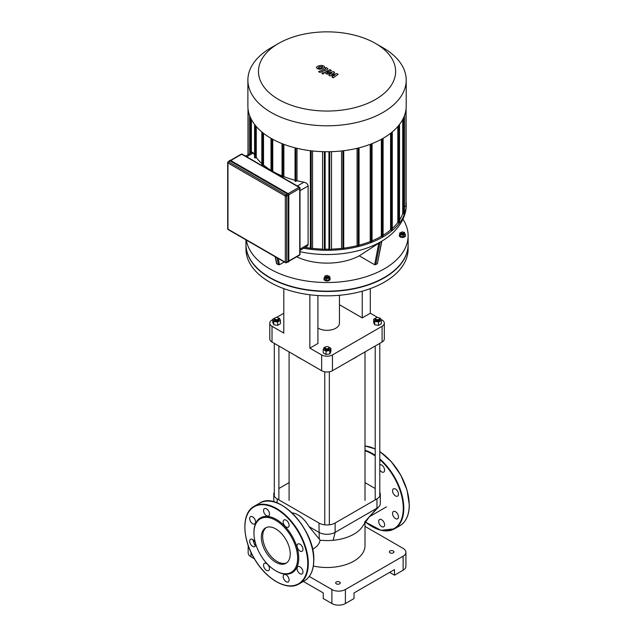 <?xml version="1.0" encoding="UTF-8"?>
<svg xmlns="http://www.w3.org/2000/svg" width="637" height="637" viewBox="0 0 637 637"><rect width="100%" height="100%" fill="white"/><g stroke="black" fill="none" stroke-linecap="round" stroke-linejoin="round"><path stroke-width="0.96" d="M288.235 577.074A4.196 2.421 -120 0 0 284.038 574.654A4.196 2.421 -120 0 0 284.038 579.495A4.196 2.421 -120 0 0 288.235 581.923A4.196 2.421 -120 0 0 288.235 577.074M269.491 568.674A4.196 2.421 -120 0 0 267.651 564.454A4.196 2.421 -120 0 0 264.419 563.323A4.196 2.421 -120 0 0 264.419 568.172A4.196 2.421 -120 0 0 268.615 570.593A4.196 2.421 -120 0 0 269.491 568.674M254.744 546.57A4.196 2.421 -120 0 0 254.744 541.721A4.196 2.421 -120 0 0 250.548 539.3A4.196 2.421 -120 0 0 250.548 544.149A4.196 2.421 -120 0 0 254.744 546.57L254.744 546.57M252.65 523.71A4.196 2.421 -120 0 0 254.744 523.917A4.196 2.421 -120 0 0 254.744 519.075A4.196 2.421 -120 0 0 250.548 516.647A4.196 2.421 -120 0 0 249.903 520.015A4.196 2.421 -120 0 0 252.65 523.71M264.419 513.486A4.196 2.421 -120 0 0 268.615 515.914A4.196 2.421 -120 0 0 268.615 511.065A4.196 2.421 -120 0 0 264.419 508.644A4.196 2.421 -120 0 0 264.419 513.486M283.17 521.886A4.196 2.421 -120 0 0 285.002 526.114A4.196 2.421 -120 0 0 288.235 527.237A4.196 2.421 -120 0 0 288.235 522.388A4.196 2.421 -120 0 0 284.038 519.967A4.196 2.421 -120 0 0 283.17 521.886M297.909 543.99A4.196 2.421 -120 0 0 297.909 548.839A4.196 2.421 -120 0 0 302.105 551.26A4.196 2.421 -120 0 0 302.105 546.419A4.196 2.421 -120 0 0 297.909 543.99L297.909 543.99M300.003 566.85A4.196 2.421 -120 0 0 297.909 566.643A4.196 2.421 -120 0 0 297.909 571.493A4.196 2.421 -120 0 0 302.105 573.913A4.196 2.421 -120 0 0 302.75 570.553A4.196 2.421 -120 0 0 300.003 566.85M275.789 570.824L276.331 571.134A31.667 18.282 -120 0 0 298.721 558.211A31.667 18.282 -120 0 0 276.331 519.426A31.667 18.282 -120 0 0 253.932 532.357L253.932 532.978A30.902 17.844 -120 0 0 275.789 570.824A30.902 17.844 -120 0 0 297.638 558.211A30.902 17.844 -120 0 0 275.789 520.357A30.902 17.844 -120 0 0 253.932 532.978M266.266 527.547A20.432 11.792 -120 0 0 266.919 550.71A20.432 11.792 -120 0 0 286.658 562.861M290.233 553.935A20.432 11.792 -120 0 0 281.315 533.376A20.432 11.792 -120 0 0 265.573 527.898A20.432 11.792 -120 0 0 265.573 551.491A20.432 11.792 -120 0 0 286.005 563.283A20.432 11.792 -120 0 0 290.233 553.935M383.737 521.934A4.196 2.421 60 0 1 383.737 526.783A4.196 2.421 60 0 1 379.541 524.355A4.196 2.421 60 0 1 379.541 519.513A4.196 2.421 60 0 1 383.737 521.934M379.787 464.715A4.196 2.421 60 0 1 383.856 467.454A4.196 2.421 60 0 1 383.737 472.097A4.196 2.421 60 0 1 379.787 470.066M393.411 488.85L393.411 488.85A4.196 2.421 60 0 1 397.615 491.278A4.196 2.421 60 0 1 397.615 496.119A4.196 2.421 60 0 1 393.411 493.699A4.196 2.421 60 0 1 393.411 488.85M395.513 511.71A4.196 2.421 60 0 1 398.252 515.413A4.196 2.421 60 0 1 397.615 518.773A4.196 2.421 60 0 1 393.411 516.352A4.196 2.421 60 0 1 393.411 511.503A4.196 2.421 60 0 1 395.513 511.71M230.124 160.922A0.956 0.549 -120 0 0 229.646 160.874L228.165 161.734A0.956 0.956 0 0 0 227.688 162.562A0.956 0.549 0 0 0 227.966 162.953A0.956 0.549 -60 0 1 228.643 161.782L230.124 160.922L287.454 194.022L285.973 194.882L228.643 161.782A0.956 0.549 -120 0 0 228.165 161.734M285.973 262.635A0.956 0.549 -120 0 0 286.451 262.683L287.932 261.831A0.956 0.549 -120 0 0 288.131 261.393L288.131 195.193A0.956 0.549 -120 0 0 287.454 194.022M336.949 73.637L331.71 74.569L334.664 72.315L333.477 71.631L327.203 72.984L326.877 72.228L331.439 70.444L330.077 69.664L324.488 72.355L326.964 74.179L331.702 73.016L328.788 75.23L329.855 75.843L334.998 74.919L331.845 76.997L333.255 77.81L338.143 74.322L336.949 73.637M326.781 72.737L326.877 72.228M318.325 67.57L319.599 68.302L321.486 67.864L322.768 67.068L322.426 66.59L319.591 66.774L318.325 67.57L318.683 68.048M322.768 67.068L322.426 66.59M324.774 67.307L323.891 66.025L321.39 65.356L318.229 65.985L316.318 67.331L317.218 68.621L319.702 69.282L322.855 68.653L324.798 67.132M319.933 72.435L326.988 69.688L327.912 68.82L326.478 67.594L325.101 68.127L325.523 68.939L318.572 71.647L319.933 72.435M325.626 68.43L325.523 68.939M323.755 72.865L322.107 72.865L322.107 73.82L323.755 73.82L323.755 72.865L323.755 73.82M322.107 72.865L322.107 73.82M408.126 244.497A81.074 46.812 180 0 1 408.126 244.656A81.074 46.812 180 0 1 384.382 277.756A81.074 46.812 180 0 1 296.022 287.9A81.074 46.812 180 0 1 245.97 244.656A81.074 46.812 180 0 1 245.97 244.497M408.126 244.656L408.126 249.019A81.074 46.812 180 0 1 384.382 282.119A81.074 46.812 180 0 1 296.022 292.264A81.074 46.812 180 0 1 245.97 249.019L245.97 244.656M245.611 156.145L252.499 152.171L253.327 152.976A77.26 44.606 -0 0 0 254.577 155.086M295.186 180.996L295.855 181.386L297.009 180.725A77.26 44.606 -0 0 0 303.913 182.182C306.341 182.708 307.743 183.974 308.125 185.988L308.101 244.727L307.066 246.288L300.011 250.373M282.183 176.823L282.852 177.213L283.879 176.616A77.26 44.606 -0 0 0 295.042 180.223M272.357 171.592L272.755 171.361A77.26 44.606 -0 0 0 282.04 175.884M261.942 165.142L262.619 165.524L263.519 165.007A77.26 44.606 -0 0 0 270.996 170.326M254.712 157.634L255.389 158.024L256.273 157.514A77.26 44.606 -0 0 0 261.807 163.518M297.009 180.725L297.009 148.317M283.879 176.616L283.879 144.344M272.755 171.361L272.755 139.288M251.384 152.808L251.384 119.477M263.519 165.007L263.519 133.3M256.273 157.514L256.273 126.508M271.067 47.767L278.552 43.451A68.581 39.598 180 0 1 375.543 43.451A68.581 39.598 180 0 1 375.543 99.444A68.581 39.598 180 0 1 278.552 99.444A68.581 39.598 180 0 1 278.552 43.451A68.581 39.598 180 0 1 278.552 43.443L271.067 47.767A79.171 45.705 0 0 0 247.881 80.087A79.171 45.705 0 0 0 327.052 125.8A79.171 45.705 0 0 0 406.215 80.087A79.171 45.705 0 0 0 383.028 47.767L375.543 43.451M406.215 80.087L406.215 106.029A79.171 45.705 180 0 1 327.052 151.733A79.171 45.705 180 0 1 247.881 106.029L247.881 80.087M402.711 119.477L402.711 213.602A77.26 44.606 180 0 1 399.518 220.036M397.822 126.508L397.822 222.464A77.26 44.606 180 0 1 392.288 228.476M390.577 133.3L390.577 229.965A77.26 44.606 180 0 1 383.1 235.276M381.34 139.288L381.34 236.311A77.26 44.606 180 0 1 372.056 240.834M370.216 144.344L370.216 241.574A77.26 44.606 180 0 1 359.053 245.181M357.086 148.317L357.086 245.675A77.26 44.606 180 0 1 343.733 248.135M341.559 150.961L341.559 248.39A77.26 44.606 180 0 1 331.527 249.107L331.527 151.662M328.947 249.171A77.26 44.606 180 0 1 325.149 249.171M322.569 151.662L322.569 249.107A77.26 44.606 180 0 1 312.536 248.39L312.536 150.961M310.362 248.135A77.26 44.606 180 0 1 305.219 247.363M331.527 249.107L329.759 250.126L329.09 249.744M312.536 248.39L311.182 249.178L310.506 248.788M382.964 236.47L382.288 236.86L381.34 236.311M371.92 241.773L371.244 242.164L370.216 241.574M358.918 245.954L358.241 246.336L357.086 245.675M343.59 248.788L342.921 249.178L341.559 248.39M303.682 248.247A79.171 45.705 0 0 0 406.215 204.581A79.171 45.705 0 0 0 406.088 201.945M405.944 205.751L404.431 207.017M404.296 213.737L403.619 214.128L402.711 213.602M399.383 222.584L398.706 222.974L397.822 222.464M392.153 230.092L391.476 230.483L390.577 229.965M325.013 249.744L324.337 250.126L322.569 249.107M403.213 233.086A1.147 0.661 180 0 1 401.597 233.086A1.147 0.661 180 0 1 401.597 232.147A1.147 0.661 180 0 1 403.213 232.147A1.147 0.661 180 0 1 403.213 233.086M401.477 232.226A1.529 0.884 0 0 0 401.326 232.306A1.529 0.884 0 0 0 400.88 232.927A1.529 0.884 0 0 0 401.82 233.739A1.529 0.884 0 0 0 403.484 233.548A1.529 0.884 0 0 0 403.93 232.927A1.529 0.884 0 0 0 403.484 232.306A1.529 0.884 0 0 0 403.325 232.226M403.93 232.927L403.93 233.548A1.529 0.884 180 0 1 403.484 234.169A1.529 0.884 180 0 1 401.82 234.36A1.529 0.884 180 0 1 400.88 233.548L400.88 232.927M403.317 232.21L404.431 232.378L405.172 235.626L403.141 236.797L403.141 235.149L400.378 234.719L399.638 233.118L401.979 232.003M403.141 236.797L400.378 236.367L400.378 234.719M400.378 236.367L399.638 233.118M405.172 233.978L403.141 235.149M405.172 234.456A3.05 1.76 180 0 1 405.458 235.204A3.05 1.76 180 0 1 404.559 236.446A3.05 1.76 180 0 1 401.238 236.829A3.05 1.76 180 0 1 399.351 235.204A3.05 1.76 180 0 1 399.638 234.456M405.427 235.451A3.05 1.76 180 0 1 405.458 235.698A3.05 1.76 180 0 1 404.559 236.948A3.05 1.76 180 0 1 401.238 237.33A3.05 1.76 180 0 1 399.351 235.698A3.05 1.76 180 0 1 399.383 235.451M326.24 276.585A1.147 0.661 180 0 1 326.24 275.654A1.147 0.661 180 0 1 327.856 275.654A1.147 0.661 180 0 1 327.856 276.585A1.147 0.661 180 0 1 326.24 276.585M326.12 275.733A1.529 0.884 0 0 0 325.969 275.813A1.529 0.884 0 0 0 325.523 276.434A1.529 0.884 0 0 0 325.969 277.055A1.529 0.884 0 0 0 327.633 277.246A1.529 0.884 0 0 0 328.573 276.434A1.529 0.884 0 0 0 328.127 275.813A1.529 0.884 0 0 0 327.975 275.733M328.573 276.434L328.573 277.055A1.529 0.884 180 0 1 327.633 277.867A1.529 0.884 180 0 1 325.969 277.676A1.529 0.884 180 0 1 325.523 277.055L325.523 276.434M327.474 275.51L329.815 276.625L329.815 278.281L329.074 279.874L326.311 280.304L324.281 279.133L325.021 275.885L326.136 275.717M329.815 276.625L329.074 278.226L326.311 278.656L324.281 277.485M329.074 279.874L329.074 278.226M326.311 280.304L326.311 278.656M329.815 277.963A3.05 1.76 180 0 1 330.101 278.703A3.05 1.76 180 0 1 328.214 280.336A3.05 1.76 180 0 1 324.894 279.954A3.05 1.76 180 0 1 323.994 278.703A3.05 1.76 180 0 1 324.281 277.963M330.07 278.958A3.05 1.76 180 0 1 330.101 279.205A3.05 1.76 180 0 1 328.214 280.829A3.05 1.76 180 0 1 324.894 280.447A3.05 1.76 180 0 1 323.994 279.205A3.05 1.76 180 0 1 324.026 278.958M381.858 241.16L377.351 263.806L374.644 264.737L359.26 255.851L381.515 241.399M402.934 219.216A81.074 46.812 180 0 1 408.126 235.698A81.074 46.812 180 0 1 330.842 282.462A81.074 46.812 180 0 1 246.328 240.069M359.26 255.851A47.504 27.423 180 0 1 296.675 256.783M284.253 261.966L279.452 264.737L278.361 264.745L276.53 263.543L275.232 256.759M408.126 235.698L408.126 244.345A81.074 46.812 180 0 1 327.052 291.157A81.074 46.812 180 0 1 245.97 244.345L245.97 239.862M339.449 295.273L339.449 323.158A12.398 7.158 180 0 1 335.818 328.222A12.398 7.158 180 0 1 317.919 328.007M377.59 317.449L370.304 313.245L370.304 288.609M380.838 319.32L382.089 320.045A7.628 4.403 180 0 1 384.318 323.158A7.628 4.403 180 0 1 382.089 326.279L332.442 354.936A7.628 4.403 180 0 1 321.653 354.936L309.869 348.136L309.869 294.764M370.304 313.245L362.246 317.895L362.246 291.189M317.919 295.528L317.919 343.486L309.869 348.136M321.653 354.936L321.653 370.702L272.015 342.037L272.015 326.279L283.799 333.079L283.799 288.609M382.089 326.279L382.089 342.037A7.628 4.403 0 0 0 384.318 338.924L384.318 323.158M362.246 317.895L339.449 304.725M272.015 326.279A7.628 4.403 180 0 1 269.777 323.158A7.628 4.403 180 0 1 272.015 320.045L272.771 319.607M276.506 317.449L283.799 313.245M269.777 323.158L269.777 338.924A7.628 4.403 0 0 0 272.015 342.037M321.653 370.702A7.628 4.403 0 0 0 332.442 370.702L332.442 354.936M382.089 342.037L332.442 370.702M403.133 570.203A9.539 5.51 -0 0 0 405.92 566.309L405.92 552.295A9.539 5.51 180 0 1 403.133 556.189L403.133 570.203L394.494 575.187L389.637 572.384M365.009 526.393L403.133 548.393A9.539 5.51 180 0 1 405.92 552.295M303.355 581.446L323.27 592.943L323.27 598.549L331.901 603.534A9.539 5.51 -0 0 0 345.397 603.534L345.397 589.52L403.133 556.189M345.397 603.534L354.029 598.549L354.029 592.943L394.494 569.582L394.494 575.187M309.271 576.445L331.901 589.52L331.901 603.534M345.397 589.52A9.539 5.51 180 0 1 331.901 589.52M339.593 583.834A2.293 1.322 180 0 1 337.1 584.121A2.293 1.322 180 0 1 335.683 582.895A2.293 1.322 180 0 1 337.976 581.573A2.293 1.322 180 0 1 340.262 582.895A2.293 1.322 180 0 1 339.593 583.834M393.284 552.836A2.293 1.322 180 0 1 390.784 553.123A2.293 1.322 180 0 1 389.374 551.905A2.293 1.322 180 0 1 391.667 550.583A2.293 1.322 180 0 1 393.953 551.905A2.293 1.322 180 0 1 393.284 552.836M248.175 545.391L248.175 552.916A9.539 5.51 -0 0 0 250.97 556.81L254.426 558.808M313.356 566.038A37.965 21.921 0 0 0 353.893 561.093A37.965 21.921 0 0 0 365.009 545.591L365.009 522.467M364.523 522.173L369.587 516.488L363.034 525.644A37.965 21.921 180 0 1 353.893 534.164A37.965 21.921 180 0 1 333.127 540.303A37.965 21.921 180 0 1 320.196 540.224L309.056 526.64L318.954 532.349A11.45 6.609 0 0 0 335.142 532.349L376.961 508.207A11.45 6.609 0 0 0 378.808 506.813A11.45 6.609 0 0 0 380.313 503.541L380.313 494.193A11.45 6.609 180 0 1 376.961 498.867L335.142 523.009A11.45 6.609 180 0 1 318.954 523.009L277.135 498.867A11.45 6.609 180 0 1 273.783 494.193A11.45 6.609 180 0 1 274.308 492.218M365.009 482.623L375.209 488.507M309.056 526.64A21.801 12.589 -120 0 0 292.025 512.873M278.887 488.507L289.087 482.623M379.787 492.218A11.45 6.609 180 0 1 380.313 494.193M320.196 540.224L319.129 543.138L317.035 546.14L312.608 549.516M301.747 359.204A39.868 23.02 180 0 1 298.857 357.691L299.398 358.002A39.112 22.582 -0 0 0 302.257 359.507M351.839 359.507A39.112 22.582 -0 0 0 354.705 358.002L355.239 357.691A39.868 23.02 180 0 1 352.349 359.204M357.859 356.027A39.868 23.02 180 0 1 355.239 357.691M298.857 357.691A39.868 23.02 180 0 1 296.237 356.027M275.128 317.847A2.293 1.322 -0 0 0 274.977 317.927A2.293 1.322 -0 0 0 274.308 318.858A2.293 1.322 -0 0 0 276.601 320.18A2.293 1.322 -0 0 0 278.887 318.858A2.293 1.322 -0 0 0 278.218 317.927L277.947 317.775A1.911 1.099 180 0 1 277.947 319.328A1.911 1.099 180 0 1 275.248 319.328A1.911 1.099 180 0 1 275.248 317.775A1.911 1.099 180 0 1 277.947 317.775L278.218 317.927A2.293 1.322 -0 0 0 278.066 317.847M278.887 318.858L278.887 319.798A2.293 1.322 180 0 1 276.601 321.12A2.293 1.322 180 0 1 274.308 319.798L274.308 318.858M278.353 318.014L279.404 318.182L280.431 320.387L280.431 323.755L277.621 325.372L273.791 324.782L272.771 322.569L272.771 319.201L275.646 317.6M280.431 320.387L277.621 322.011L273.791 321.414L272.771 319.201M277.621 325.372L277.621 322.011M273.791 324.782L273.791 321.414M376.149 319.328A1.911 1.099 180 0 1 376.149 317.775A1.911 1.099 180 0 1 378.848 317.775A1.911 1.099 180 0 1 378.848 319.328A1.911 1.099 180 0 1 376.149 319.328M376.029 317.847A2.293 1.322 -0 0 0 375.878 317.927A2.293 1.322 -0 0 0 375.209 318.858A2.293 1.322 -0 0 0 375.878 319.798A2.293 1.322 -0 0 0 378.378 320.085A2.293 1.322 -0 0 0 379.787 318.858A2.293 1.322 -0 0 0 379.119 317.927A2.293 1.322 -0 0 0 378.967 317.847M379.787 318.858L379.787 319.798A2.293 1.322 180 0 1 378.378 321.016A2.293 1.322 180 0 1 375.878 320.73A2.293 1.322 180 0 1 375.209 319.798L375.209 318.858M379.262 318.014L380.305 318.182L381.332 320.387L381.332 323.755L378.529 325.372L374.699 324.782L373.672 322.569L373.672 319.201L376.547 317.6M378.529 325.372L378.529 322.011L374.699 321.414L373.672 319.201M374.699 324.782L374.699 321.414M381.332 320.387L378.529 322.011M325.579 346.974A2.293 1.322 -0 0 0 325.427 347.054L325.698 346.902A1.911 1.099 180 0 1 328.397 346.902A1.911 1.099 180 0 1 328.397 348.455A1.911 1.099 180 0 1 325.698 348.455A1.911 1.099 180 0 1 325.698 346.902L325.427 347.054A2.293 1.322 -0 0 0 324.759 347.993A2.293 1.322 -0 0 0 327.052 349.315A2.293 1.322 -0 0 0 329.337 347.993A2.293 1.322 -0 0 0 328.668 347.054A2.293 1.322 -0 0 0 328.517 346.974M329.337 347.993L329.337 348.925A2.293 1.322 180 0 1 327.052 350.246A2.293 1.322 180 0 1 324.759 348.925L324.759 347.993M328.676 347.061L330.882 348.335L330.882 351.696L329.855 353.909L326.025 354.498L323.222 352.882L323.222 349.514L324.241 347.308L325.292 347.141M330.882 348.335L329.855 350.541L326.025 351.138L323.222 349.514M329.855 353.909L329.855 350.541M326.025 354.498L326.025 351.138M307.759 563.427A44.447 25.663 -120 0 0 260.613 504.775A44.447 25.663 -120 0 0 260.613 567.639A44.447 25.663 -120 0 0 307.759 563.427M276.458 581.653A44.829 25.886 -120 0 0 299.016 583.954A44.829 25.886 -120 0 0 308.3 563.427A44.829 25.886 -120 0 0 288.728 518.311A44.829 25.886 -120 0 0 254.179 506.304A44.829 25.886 -120 0 0 244.895 526.982M313.691 560.313A44.829 25.886 -120 0 0 294.127 515.198A44.829 25.886 -120 0 0 259.577 503.182L254.179 506.304C240.882 513.183 242.06 540.733 256.233 561.715C268.201 580.578 287.844 590.929 299.016 583.954L304.406 580.833A44.829 25.886 -120 0 0 313.691 560.313M252.865 539.643A44.829 25.886 -120 0 0 255.214 546.14M313.691 560.003A44.447 25.663 -120 0 0 282.127 505.483M409.201 504.862A44.447 25.663 -120 0 0 379.787 451.665A44.829 25.886 -120 0 1 409.201 505.173A44.829 25.886 -120 0 1 399.917 525.692C406.064 521.91 409.201 515.014 409.312 505.014L407.099 490.315L400.784 475.138L391.237 461.586L379.787 451.537M375.209 449.037A44.829 25.886 -120 0 0 365.009 446.019M371.968 526.512A44.829 25.886 -120 0 0 394.518 528.814A44.829 25.886 -120 0 0 403.802 508.286A44.829 25.886 -120 0 0 379.787 458.911M375.209 455.351A44.829 25.886 -120 0 0 365.009 450.216M365.375 521.934A44.447 25.663 -120 0 0 403.261 508.286A44.447 25.663 -120 0 0 379.787 459.619M375.209 456.004A44.447 25.663 -120 0 0 365.009 450.773M230.666 160.46L287.996 193.56A1.147 0.661 -120 0 1 288.808 194.962L288.808 261.162M229.336 161.057A1.147 0.661 60 0 1 230.124 160.771L287.454 193.871A1.147 0.661 60 0 1 288.266 195.272L288.266 261.473A1.147 0.661 60 0 1 287.613 262.014A1.338 0.772 -120 0 0 288.258 262.078A1.338 0.772 -120 0 0 288.537 261.473L288.808 261.313A1.338 0.772 60 0 1 288.529 261.926L288.864 195.033L287.86 193.481A1.338 0.772 60 0 1 288.808 195.113L288.537 195.272A1.338 0.772 -120 0 0 287.59 193.632L230.26 160.532A1.338 0.772 -120 0 0 229.591 160.468A1.338 0.772 -120 0 0 229.32 161.065M287.494 262.022L288.529 261.926A1.338 0.772 60 0 1 288.378 261.982M229.742 160.413A1.338 0.772 60 0 1 229.861 160.309L287.86 193.481L287.454 193.871M229.264 161.161L229.861 160.309A1.338 0.772 60 0 1 230.53 160.381L230.124 160.771M288.266 261.473L288.266 195.272M288.84 194.787L299.732 188.496L299.732 254.696L288.864 260.971M288.131 261.393L286.65 262.245L286.65 196.045L288.131 195.193M299.533 255.134A0.956 0.956 0 0 0 300.011 254.306A0.956 0.549 180 0 1 299.732 254.696A0.956 0.549 60 0 1 299.533 255.134L288.864 261.297M286.451 262.683A0.956 0.549 -120 0 0 286.65 262.245A0.956 0.549 180 0 1 285.296 262.245A0.956 0.549 120 0 0 285.495 262.683A0.956 0.956 0 0 0 286.451 262.683M230.857 160.5L241.726 154.226L299.056 187.326A0.956 0.549 60 0 1 299.732 188.496A0.956 0.549 0 0 0 300.011 188.106A0.956 0.956 0 0 0 299.533 187.278A0.956 0.549 120 0 0 299.056 187.326L288.163 193.616M286.65 196.045A0.956 0.549 -120 0 0 285.973 194.882A0.956 0.549 120 0 0 285.296 196.045A0.956 0.549 0 0 0 286.65 196.045M241.248 154.178A0.956 0.549 60 0 1 241.726 154.226A0.956 0.549 -60 0 1 242.203 154.178A0.956 0.956 0 0 0 241.248 154.178L230.578 160.341M299.732 187.716A0.956 0.549 120 0 0 299.533 187.278L242.203 154.178M227.966 162.172A0.956 0.549 0 0 0 227.688 162.562L227.688 228.763A0.956 0.956 0 0 0 228.165 229.583A0.956 0.549 -60 0 1 227.966 229.153A0.956 0.549 180 0 1 227.688 228.763M285.296 262.245L227.966 229.153L227.966 162.953L285.296 196.045L285.296 262.245M246.726 156.79L253.327 152.976M300.011 190.67L308.125 185.988M303.913 182.182L297.312 185.996M308.125 244.401L300.011 249.083M295.855 148.039L295.855 181.386M282.852 143.946L282.852 177.213M271.808 171.273L271.808 138.77M262.619 165.524L262.619 132.592M255.389 158.024L255.389 125.457M248.151 109.803L248.151 154.68M329.759 151.71L329.759 250.126M311.182 150.81L311.182 249.178M382.288 236.86L382.288 138.77M371.244 143.946L371.244 242.164M358.241 148.039L358.241 246.336M342.921 150.81L342.921 249.178M324.337 151.71L324.337 250.126M250.476 153.334L250.476 117.638M405.944 109.803L405.944 206.141M403.619 214.128L403.619 117.638M398.706 222.974L398.706 125.457M391.476 230.483L391.476 132.592M381.667 241.264L377.351 263.806M378.816 242.952L374.644 264.737M375.734 264.745L380.05 242.195M279.452 264.737L278.265 258.511M277.031 257.802L278.361 264.745M276.745 263.806L275.415 256.862M300.011 251.687A76.321 44.064 0 0 0 384.406 239.544A76.321 44.064 0 0 0 384.621 239.401M250.97 556.81L250.97 552.247M319.264 539.268L318.954 523.009M333.127 540.303L335.142 532.349L335.142 523.009M378.808 506.813L369.587 516.488L376.961 508.207L376.961 498.867M277.135 502.935L277.135 498.867M259.577 503.182C278.035 490.275 315.219 529.697 313.802 560.154C313.691 570.155 310.561 577.05 304.406 580.833M365.009 445.972L375.209 448.926M399.917 525.692L394.518 528.814L380.958 530.31L365.327 522.006M285.495 262.683L228.165 229.583M300.011 188.106L300.011 254.306M295.042 147.832L295.042 181.195M282.04 143.628L282.04 177.014M270.996 170.804L270.996 138.301M261.807 165.333L261.807 131.915M254.577 157.825L254.577 124.422M328.947 151.717L328.947 249.935M310.362 150.706L310.362 248.979M248.008 108.656L248.008 154.759M406.088 205.95L406.088 108.656M249.664 153.804L249.664 115.671M399.518 124.422L399.518 222.783M392.288 131.915L392.288 230.291M404.431 115.671L404.431 213.936M359.053 246.145L359.053 147.832M325.149 249.935L325.149 151.717M372.056 241.972L372.056 143.628M343.733 248.979L343.733 150.706M383.1 236.661L383.1 138.301M405.458 235.698L405.458 235.204M399.351 235.698L399.351 235.204M330.101 279.205L330.101 278.703M323.994 279.205L323.994 278.703M381.842 241.232L384.406 239.544C400.004 229.177 406.557 215.704 406.215 204.581M386.516 506.845L369.356 516.75M273.783 501.845L273.783 494.193M289.087 351.895L289.087 500.419M365.009 351.895L365.009 500.419M274.308 343.367L274.308 496.167M278.887 346.01L278.887 499.878M375.209 346.01L375.209 499.878M379.787 343.367L379.787 496.167M324.759 371.785L324.759 524.808M329.337 371.785L329.337 524.808"/></g></svg>
